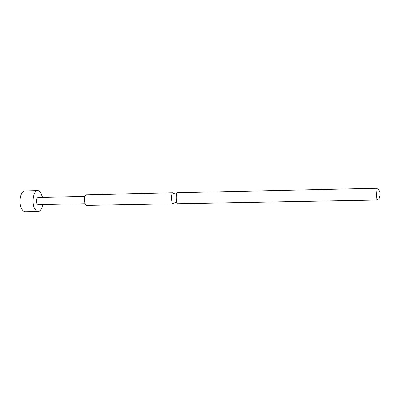 <?xml version="1.0" encoding="UTF-8"?>
<svg xmlns="http://www.w3.org/2000/svg" width="400" height="400" viewBox="0 0 400 400"><rect width="100%" height="100%" fill="white"/><g stroke="black" fill="none" stroke-linecap="round" stroke-linejoin="round"><path stroke-width="0.6" d="M177.225 192.76C175.79 193.255 176.115 203.89 177.56 203.73L375.705 200.09C376.705 200.405 376.56 188.8 375.56 188.315L177.225 192.76M42.675 204.535C41.905 208.885 40.405 211.21 38.165 211.515L25.34 211.725C24.21 211.725 23.17 211.055 22.22 209.71C18.15 204.4 20.205 190.525 24.915 190.945L37.74 190.63C38.895 190.635 39.94 191.375 40.87 192.845L42.53 197.425M38.165 211.515C37.08 211.515 36.085 210.84 35.175 209.49C31.27 204.145 33.225 190.205 37.74 190.63M85.18 203.725L38.115 204.62L37.085 203.91C35.955 200.8 36.255 198.67 37.97 197.52L85.035 196.495M173.465 203.15L172.885 203.815C171.375 204.155 171.005 193.375 172.515 192.87L173.355 193.67M172.885 203.815L86.715 205.4C84.25 205.745 83.8 195.32 86.26 194.805L172.66 192.825M177.01 203.1L175.215 202.465L172.935 203.81M176.81 193.375L175.045 194.085L172.715 192.83M375.465 188.275L376.895 188.49C379.63 190.265 380.62 192.765 379.86 195.99C378.95 198.3 380.105 198.7 375.705 200.09"/></g></svg>
